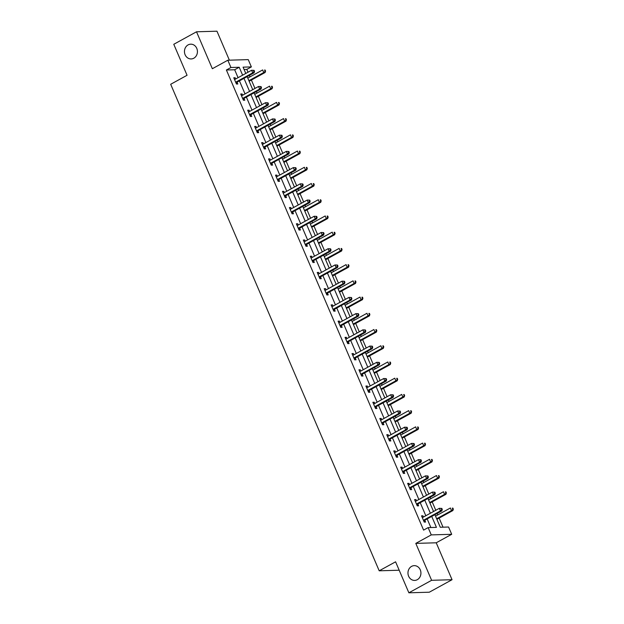<?xml version="1.0" encoding="UTF-8"?>
<svg xmlns="http://www.w3.org/2000/svg" width="624" height="624" viewBox="0 0 624 624"><rect width="100%" height="100%" fill="white"/><g stroke="black" fill="none" stroke-linecap="round" stroke-linejoin="round"><path stroke-width="0.94" d="M411.598 566.374A7.387 6.482 88.3 0 1 414.235 565.648A7.387 6.482 88.3 0 1 420.74 571.303A7.387 6.482 88.3 0 1 417.3 579.688A7.387 6.482 88.3 0 1 414.664 580.414A7.387 6.482 88.3 0 1 408.158 574.766A7.387 6.482 88.3 0 1 411.598 566.374M188.089 44.905A7.387 6.482 88.3 0 1 190.733 44.179A7.387 6.482 88.3 0 1 197.239 49.826A7.387 6.482 88.3 0 1 193.799 58.219A7.387 6.482 88.3 0 1 191.162 58.945A7.387 6.482 88.3 0 1 184.649 53.29A7.387 6.482 88.3 0 1 188.089 44.905M434.905 514.683L440.287 527.257L448.57 527.015L451.69 534.3L431.262 534.893L428.142 527.608L436.426 527.366L431.738 516.422M436.223 542.794L415.795 543.387L431.621 580.304L408.868 592.8L429.296 592.207L452.049 579.712L436.223 542.794L451.69 534.3M229.375 60.177L216.957 31.2L196.521 31.793L212.347 68.718L227.822 60.224L248.251 59.623L251.371 66.908L243.087 67.15L245.786 73.445M248.024 72.212L246.815 69.404L251.371 66.908M443.024 527.179L439.132 518.107M437.767 514.925L437.143 513.458M435.778 510.276L432.175 501.883M430.817 498.701L430.186 497.234M428.821 494.052L425.225 485.659M423.86 482.477L423.236 481.01M421.871 477.828L418.267 469.435M416.91 466.253L416.278 464.786M414.913 461.604L411.317 453.203M409.952 450.029L409.328 448.555M407.963 445.38L404.36 436.979M403.003 433.805L402.371 432.331M401.006 429.156L397.41 420.755M396.045 417.581L395.413 416.107M394.056 412.932L390.452 404.531M389.095 401.349L388.463 399.883M387.098 396.7L383.503 388.307M382.138 385.125L381.506 383.659M380.149 380.476L376.545 372.083M375.188 368.901L374.556 367.435M373.191 364.252L369.595 355.859M368.23 352.677L367.598 351.211M366.241 348.028L362.638 339.635M361.28 336.453L360.649 334.987M359.284 331.804L355.688 323.411M354.323 320.229L353.691 318.763M352.334 315.58L348.73 307.187M347.373 304.005L346.741 302.539M345.376 299.356L341.78 290.963M340.415 287.781L339.784 286.315M338.426 283.132L334.823 274.739M333.458 271.557L332.834 270.091M331.469 266.908L327.873 258.515M326.508 255.333L325.876 253.867M324.519 250.684L320.915 242.291M319.55 239.109L318.926 237.643M317.561 234.46L313.966 226.067M312.601 222.885L311.969 221.419M310.604 218.236L307.008 209.843M305.643 206.661L305.019 205.195M303.654 202.012L300.058 193.612M298.693 190.437L298.061 188.963M296.696 185.788L293.101 177.388M291.736 174.213L291.112 172.739M289.747 169.564L286.151 161.164M284.786 157.989L284.154 156.515M282.789 153.332L279.193 144.94M277.828 141.757L277.204 140.291M275.839 137.108L272.243 128.716M270.878 125.533L270.247 124.067M268.882 120.884L265.286 112.492M263.921 109.309L263.297 107.843M261.932 104.66L258.336 96.268M256.971 93.085L256.339 91.619M254.974 88.436L251.378 80.044M250.013 76.861L249.389 75.395M431.621 580.304L452.049 579.712M408.868 592.8L395.585 561.811L379.205 570.804L170.68 84.279L187.06 75.278L173.776 44.288L196.521 31.793M379.205 570.804L399.188 570.219M246.815 69.404L244.085 69.482M238.064 77.68L234.671 69.755L226.387 69.997L423.595 530.111L428.142 527.608M430.872 527.53L427.183 518.926M425.818 515.744L420.233 502.702M418.868 499.52L413.275 486.478M411.91 483.296L406.325 470.246M404.96 467.072L399.368 454.022M398.003 450.848L392.418 437.798M391.053 434.616L385.46 421.574M384.095 418.392L378.511 405.35M377.146 402.168L371.553 389.126M370.188 385.944L364.603 372.902M363.238 369.72L357.646 356.678M356.281 353.496L350.696 340.454M349.331 337.272L343.738 324.23M342.373 321.048L336.781 308.006M335.423 304.824L329.831 291.782M328.466 288.6L322.873 275.558M321.516 272.376L315.923 259.334M314.558 256.152L308.966 243.11M307.609 239.928L302.016 226.886M300.651 223.704L295.058 210.655M293.701 207.48L288.109 194.431M286.744 191.256L281.151 178.207M279.794 175.024L274.201 161.983M272.836 158.8L267.244 145.759M265.886 142.576L260.294 129.535M258.929 126.352L253.336 113.311M251.971 110.128L246.386 97.087M245.021 93.904L239.429 80.863M235.693 78.983L235.162 77.75L233.782 77.789L236.457 84.029L237.838 83.99L237.112 82.306M242.642 95.207L242.112 93.974L240.731 94.013L243.407 100.253L244.787 100.214L244.07 98.53M249.6 111.439L249.07 110.198L247.689 110.237L250.364 116.477L251.745 116.438L251.02 114.754M256.55 127.663L256.019 126.422L254.639 126.461L257.314 132.701L258.695 132.662L257.977 130.978M263.507 143.887L262.977 142.646L261.596 142.685L264.272 148.925L265.652 148.886L264.927 147.202M270.457 160.111L269.927 158.87L268.546 158.909L271.222 165.149L272.602 165.11L271.885 163.426M277.415 176.335L276.884 175.094L275.504 175.133L278.179 181.373L279.56 181.334L278.834 179.65M284.365 192.559L283.834 191.318L282.454 191.357L285.129 197.597L286.51 197.558L285.792 195.874M291.322 208.783L290.792 207.542L289.411 207.581L292.087 213.821L293.467 213.782L292.742 212.098M298.272 225.007L297.742 223.766L296.361 223.805L299.036 230.045L300.417 230.006L299.699 228.322M305.23 241.231L304.699 239.99L303.319 240.029L305.994 246.269L307.375 246.23L306.649 244.546M312.187 257.455L311.649 256.214L310.268 256.253L312.944 262.493L314.324 262.454L313.607 260.77M319.137 273.679L318.607 272.438L317.226 272.477L319.901 278.717L321.282 278.678L320.557 276.994M326.095 289.903L325.556 288.662L324.184 288.709L326.851 294.949L328.232 294.902L327.514 293.225M333.044 306.127L332.514 304.886L331.133 304.933L333.809 311.173L335.189 311.126L334.464 309.449M340.002 322.351L339.472 321.11L338.091 321.157L340.759 327.397L342.139 327.358L341.422 325.673M346.952 338.575L346.421 337.342L345.041 337.381L347.716 343.621L349.097 343.582L348.371 341.897M353.909 354.799L353.379 353.566L351.998 353.605L354.666 359.845L356.047 359.806L355.329 358.121M360.859 371.03L360.329 369.79L358.948 369.829L361.624 376.069L363.004 376.03L362.279 374.345M367.817 387.254L367.286 386.014L365.906 386.053L368.573 392.293L369.954 392.254L369.236 390.569M374.767 403.478L374.236 402.238L372.856 402.277L375.531 408.517L376.912 408.478L376.186 406.793M381.724 419.702L381.194 418.462L379.813 418.501L382.489 424.741L383.869 424.702L383.144 423.017M388.674 435.926L388.144 434.686L386.763 434.725L389.438 440.965L390.819 440.926L390.101 439.241M395.632 452.15L395.101 450.91L393.721 450.949L396.396 457.189L397.777 457.15L397.051 455.465M402.581 468.374L402.051 467.134L400.67 467.173L403.346 473.413L404.726 473.374L404.009 471.689M409.539 484.598L409.009 483.358L407.628 483.397L410.303 489.637L411.684 489.598L410.959 487.913M416.489 500.822L415.958 499.582L414.578 499.621L417.253 505.861L418.634 505.822L417.916 504.137M423.446 517.046L422.916 515.806L421.535 515.845L424.211 522.085L425.591 522.046L424.866 520.361M415.795 543.387L431.262 534.893M226.387 69.997L230.942 67.501L227.822 60.224M247.151 76.627L252.736 89.669M254.101 92.851L259.693 105.893M261.058 109.075L266.643 122.117M268.008 125.299L273.601 138.341M274.966 141.523L280.55 154.565M281.915 157.747L287.508 170.789M288.873 173.971L294.458 187.013M295.823 190.195L301.415 203.237M302.78 206.419L308.373 219.461M309.73 222.643L315.323 235.685M316.688 238.867L322.28 251.909M323.638 255.091L329.23 268.141M330.595 271.315L336.188 284.365M337.545 287.539L343.138 300.589M344.503 303.763L350.095 316.813M351.452 319.995L357.045 333.037M358.41 336.219L364.003 349.261M365.36 352.443L370.952 365.485M372.317 368.667L377.91 381.709M379.267 384.891L384.86 397.933M386.225 401.115L391.817 414.157M393.182 417.339L398.767 430.381M400.132 433.563L405.725 446.605M407.09 449.787L412.675 462.829M414.04 466.011L419.632 479.053M420.997 482.235L426.582 495.277M427.947 498.459L433.54 511.501M242.619 75.184L239.218 67.259L230.942 67.501M430.373 513.24L424.78 500.198M423.415 497.016L417.823 483.974M416.465 480.792L410.873 467.75M409.508 464.568L403.915 451.526M402.558 448.344L396.965 435.302M395.6 432.12L390.008 419.078M388.651 415.896L383.058 402.854M381.693 399.672L376.1 386.63M374.743 383.448L369.151 370.406M367.786 367.224L362.193 354.182M360.836 351L355.243 337.958M353.878 334.776L348.286 321.734M346.928 318.552L341.336 305.51M339.971 302.328L334.378 289.279M333.013 286.104L327.428 273.055M326.063 269.88L320.471 256.831M319.106 253.648L313.521 240.607M312.156 237.424L306.563 224.383M305.198 221.2L299.614 208.159M298.249 204.976L292.656 191.935M291.291 188.752L285.706 175.711M284.341 172.528L278.749 159.487M277.384 156.304L271.799 143.263M270.434 140.08L264.841 127.039M263.476 123.856L257.891 110.815M256.526 107.632L250.934 94.591M249.569 91.408L243.984 78.367M234.671 69.755L239.218 67.259M234.031 78.367L235.162 77.75M240.981 94.591L242.112 93.974M247.939 110.815L249.07 110.198M254.888 127.039L256.019 126.422M261.846 143.263L262.977 142.646M268.796 159.494L269.927 158.87M275.753 175.718L276.884 175.094M282.703 191.942L283.834 191.318M289.661 208.166L290.792 207.542M296.611 224.39L297.742 223.766M303.568 240.614L304.699 239.99M310.518 256.838L311.649 256.214M317.476 273.062L318.607 272.438M324.425 289.286L325.556 288.662M331.383 305.51L332.514 304.886M338.333 321.734L339.472 321.11M345.29 337.958L346.421 337.342M352.248 354.182L353.379 353.566M359.198 370.406L360.329 369.79M366.155 386.63L367.286 386.014M373.105 402.854L374.236 402.238M380.063 419.086L381.194 418.462M387.013 435.31L388.144 434.686M393.97 451.534L395.101 450.91M400.92 467.758L402.051 467.134M407.878 483.982L409.009 483.358M414.827 500.206L415.958 499.582M421.785 516.43L422.916 515.806M236.145 81.947L237.526 81.908L254.093 72.813L252.712 72.852L236.145 81.947A1.154 1.014 -91.7 0 0 235.841 82.212L235.732 82.345M253.976 71.409L252.712 72.852L251.597 70.255L254.077 70.356L253.523 70.372L253.976 71.409L254.522 71.393L254.077 70.356M234.499 79.474L234.663 79.459A1.154 1.014 -91.7 0 0 235.03 79.349L251.597 70.255L253.523 70.372M237.526 81.908A1.154 1.014 -91.7 0 0 237.221 82.165L236.207 83.444M254.093 72.813L254.522 71.393M249.14 81.276L265.13 72.493L263.749 72.532L262.642 69.935L247.775 78.094M248.89 80.691L263.749 72.532L265.567 71.074L265.122 70.036L264.568 70.052L265.013 71.089M264.568 70.052L265.122 70.036M265.567 71.074L265.13 72.493M243.103 98.171L244.483 98.132L261.043 89.037L259.662 89.076L243.103 98.171A1.154 1.014 -91.7 0 0 242.791 98.436L242.689 98.569M260.926 87.633L259.662 89.076L258.547 86.479L261.035 86.58L260.481 86.596L260.926 87.633L261.479 87.617L261.035 86.58M241.457 95.698L241.613 95.683A1.154 1.014 -91.7 0 0 241.987 95.573L258.547 86.479L260.481 86.596M244.483 98.132A1.154 1.014 -91.7 0 0 244.171 98.397L243.157 99.668M261.043 89.037L261.479 87.617M250.052 114.395L251.433 114.356L268 105.261L266.62 105.3L250.052 114.395A1.154 1.014 -91.7 0 0 249.748 114.66L249.639 114.793M267.883 103.857L266.62 105.3L265.504 102.703L267.985 102.804L267.431 102.82L267.883 103.857L268.429 103.841L267.985 102.804M248.407 111.922L248.57 111.907A1.154 1.014 -91.7 0 0 248.945 111.797L265.504 102.703L267.431 102.82M251.433 114.356A1.154 1.014 -91.7 0 0 251.129 114.621L250.115 115.892M268 105.261L268.429 103.841M256.097 97.5L272.087 88.717L270.707 88.756L269.591 86.159L254.732 94.318M255.848 96.915L270.707 88.756L272.524 87.298L272.072 86.26L271.526 86.276L271.97 87.313M271.526 86.276L272.072 86.26M272.524 87.298L272.087 88.717M263.047 113.724L279.037 104.941L277.657 104.98L276.549 102.383L261.682 110.542M262.798 113.139L277.657 104.98L279.474 103.522L279.029 102.484L278.476 102.5L278.92 103.537M278.476 102.5L279.029 102.484M279.474 103.522L279.037 104.941M257.01 130.619L258.391 130.58L274.95 121.485L273.569 121.524L257.01 130.619A1.154 1.014 -91.7 0 0 256.698 130.884L256.597 131.017M274.833 120.081L273.569 121.524L272.454 118.927L274.942 119.028L274.388 119.044L274.833 120.081L275.387 120.065L274.942 119.028M255.364 128.146L255.52 128.131A1.154 1.014 -91.7 0 0 255.895 128.021L272.454 118.927L274.388 119.044M258.391 130.58A1.154 1.014 -91.7 0 0 258.079 130.845L257.065 132.116M274.95 121.485L275.387 120.065M263.96 146.843L265.34 146.804L281.908 137.709L280.527 137.748L263.96 146.843A1.154 1.014 -91.7 0 0 263.656 147.108L263.546 147.241M281.791 136.305L280.527 137.748L279.412 135.151L281.892 135.252L281.338 135.268L281.791 136.305L282.337 136.289L281.892 135.252M262.314 144.37L262.478 144.355A1.154 1.014 -91.7 0 0 262.852 144.245L279.412 135.151L281.338 135.268M265.34 146.804A1.154 1.014 -91.7 0 0 265.036 147.069L264.022 148.34M281.908 137.709L282.337 136.289M270.917 163.067L272.298 163.028L288.857 153.933L287.477 153.972L270.917 163.067A1.154 1.014 -91.7 0 0 270.613 163.332L270.504 163.465M288.74 152.537L287.477 153.972L286.361 151.375L288.85 151.476L288.296 151.492L288.74 152.537L289.294 152.513L288.85 151.476M269.272 160.594L269.428 160.579A1.154 1.014 -91.7 0 0 269.802 160.469L286.361 151.375L288.296 151.492M272.298 163.028A1.154 1.014 -91.7 0 0 271.986 163.293L270.972 164.564M288.857 153.933L289.294 152.513M270.005 129.948L285.995 121.165L284.614 121.204L283.499 118.607L268.64 126.766M269.755 129.363L284.614 121.204L286.432 119.746L285.987 118.708L285.433 118.724L285.878 119.761M285.433 118.724L285.987 118.708M286.432 119.746L285.995 121.165M276.955 146.172L292.945 137.389L291.564 137.428L290.456 134.831L275.59 142.99M276.705 145.587L291.564 137.428L293.381 135.97L292.937 134.932L292.383 134.948L292.828 135.985M292.383 134.948L292.937 134.932M293.381 135.97L292.945 137.389M283.912 162.396L299.902 153.613L298.522 153.652L297.406 151.055L282.547 159.214M283.663 161.811L298.522 153.652L300.339 152.194L299.894 151.156L299.341 151.172L299.785 152.209M299.341 151.172L299.894 151.156M300.339 152.194L299.902 153.613M290.862 178.62L306.852 169.837L305.479 169.876L304.364 167.279L289.497 175.438M290.612 178.035L305.479 169.876L307.289 168.418L306.844 167.38L306.29 167.396L306.735 168.433M306.29 167.396L306.844 167.38M307.289 168.418L306.852 169.837M297.82 194.844L313.81 186.061L312.429 186.1L311.314 183.503L296.455 191.662M297.57 194.267L312.429 186.1L314.246 184.642L313.802 183.604L313.248 183.62L313.693 184.657M313.248 183.62L313.802 183.604M314.246 184.642L313.81 186.061M304.769 211.068L320.767 202.285L319.387 202.324L318.271 199.727L303.404 207.886M304.52 210.491L319.387 202.324L321.196 200.866L320.752 199.828L320.198 199.844L320.642 200.889M320.198 199.844L320.752 199.828M321.196 200.866L320.767 202.285M311.727 227.292L327.717 218.509L326.336 218.548L325.221 215.951L310.362 224.11M311.477 226.715L326.336 218.548L328.154 217.097L327.709 216.052L327.155 216.068L327.6 217.113M327.155 216.068L327.709 216.052M328.154 217.097L327.717 218.509M318.677 243.516L334.675 234.733L333.294 234.772L332.179 232.175L317.312 240.334M318.427 242.939L333.294 234.772L335.104 233.321L334.659 232.276L334.105 232.292L334.55 233.337M334.105 232.292L334.659 232.276M335.104 233.321L334.675 234.733M325.634 259.74L341.624 250.957L340.244 251.004L339.128 248.399L324.269 256.558M325.385 259.163L340.244 251.004L342.061 249.545L341.617 248.5L341.063 248.516L341.507 249.561M341.063 248.516L341.617 248.5M342.061 249.545L341.624 250.957M332.584 275.964L348.582 267.181L347.201 267.228L346.086 264.623L331.227 272.789M332.335 275.387L347.201 267.228L349.011 265.769L348.566 264.724L348.013 264.74L348.465 265.785M348.013 264.74L348.566 264.724M349.011 265.769L348.582 267.181M339.542 292.188L355.532 283.413L354.151 283.452L353.036 280.847L338.177 289.013M339.292 291.611L354.151 283.452L355.969 281.993L355.524 280.948L354.97 280.972L355.415 282.009M354.97 280.972L355.524 280.948M355.969 281.993L355.532 283.413M346.492 308.412L362.489 299.637L361.109 299.676L359.993 297.071L345.134 305.237M346.242 307.835L361.109 299.676L362.918 298.217L362.474 297.18L361.92 297.196L362.372 298.233M361.92 297.196L362.474 297.18M362.918 298.217L362.489 299.637M353.449 324.644L369.439 315.861L368.059 315.9L366.943 313.295L352.084 321.461M353.2 324.059L368.059 315.9L369.876 314.441L369.431 313.404L368.878 313.42L369.322 314.457M368.878 313.42L369.431 313.404M369.876 314.441L369.439 315.861M360.399 340.868L376.397 332.085L375.016 332.124L373.901 329.527L359.042 337.685M360.149 340.283L375.016 332.124L376.826 330.665L376.381 329.628L375.827 329.644L376.28 330.681M375.827 329.644L376.381 329.628M376.826 330.665L376.397 332.085M367.357 357.092L383.347 348.309L381.966 348.348L380.851 345.751L365.992 353.909M367.107 356.507L381.966 348.348L383.783 346.889L383.339 345.852L382.785 345.868L383.23 346.905M382.785 345.868L383.339 345.852M383.783 346.889L383.347 348.309M374.306 373.316L390.304 364.533L388.924 364.572L387.808 361.975L372.949 370.133M374.057 372.731L388.924 364.572L390.733 363.113L390.289 362.076L389.735 362.092L390.187 363.129M389.735 362.092L390.289 362.076M390.733 363.113L390.304 364.533M381.264 389.54L397.254 380.757L395.873 380.796L394.758 378.199L379.899 386.357M381.014 388.955L395.873 380.796L397.691 379.337L397.246 378.3L396.692 378.316L397.137 379.353M396.692 378.316L397.246 378.3M397.691 379.337L397.254 380.757M388.214 405.764L404.212 396.981L402.831 397.02L401.716 394.423L386.857 402.581M387.972 405.179L402.831 397.02L404.641 395.561L404.196 394.524L403.642 394.54L404.095 395.577M403.642 394.54L404.196 394.524M404.641 395.561L404.212 396.981M395.171 421.988L411.161 413.205L409.781 413.244L408.665 410.647L393.806 418.805M394.922 421.403L409.781 413.244L411.598 411.785L411.154 410.748L410.6 410.764L411.044 411.801M410.6 410.764L411.154 410.748M411.598 411.785L411.161 413.205M277.867 179.291L279.248 179.252L295.815 170.157L294.434 170.196L277.867 179.291A1.154 1.014 -91.7 0 0 277.563 179.556L277.454 179.689M295.698 168.761L294.434 170.196L293.319 167.599L295.799 167.7L295.246 167.716L295.698 168.761L296.244 168.745L295.799 167.7M276.221 176.818L276.385 176.803A1.154 1.014 -91.7 0 0 276.76 176.693L293.319 167.599L295.246 167.716M279.248 179.252A1.154 1.014 -91.7 0 0 278.944 179.517L277.93 180.788M295.815 170.157L296.244 168.745M284.825 195.515L286.205 195.476L302.765 186.381L301.384 186.42L284.825 195.515A1.154 1.014 -91.7 0 0 284.521 195.78L284.411 195.913M302.648 184.985L301.384 186.42L300.269 183.823L302.757 183.924L302.203 183.94L302.648 184.985L303.202 184.969L302.757 183.924M283.179 193.042L283.335 193.027A1.154 1.014 -91.7 0 0 283.709 192.917L300.269 183.823L302.203 183.94M286.205 195.476A1.154 1.014 -91.7 0 0 285.901 195.741L284.879 197.02M302.765 186.381L303.202 184.969M291.775 211.747L293.155 211.7L309.722 202.605L308.342 202.652L291.775 211.747A1.154 1.014 -91.7 0 0 291.47 212.004L291.361 212.137M309.605 201.209L308.342 202.652L307.226 200.047L309.707 200.148L309.161 200.164L309.605 201.209L310.151 201.193L309.707 200.148M290.129 209.266L290.293 209.251A1.154 1.014 -91.7 0 0 290.667 209.141L307.226 200.047L309.161 200.164M293.155 211.7A1.154 1.014 -91.7 0 0 292.851 211.965L291.837 213.244M309.722 202.605L310.151 201.193M298.732 227.971L300.113 227.924L316.672 218.829L315.292 218.876L298.732 227.971A1.154 1.014 -91.7 0 0 298.428 228.228L298.319 228.361M316.555 217.433L315.292 218.876L314.176 216.271L316.664 216.372L316.111 216.388L316.555 217.433L317.109 217.417L316.664 216.372M297.086 225.49L297.242 225.482A1.154 1.014 -91.7 0 0 297.617 225.365L314.176 216.271L316.111 216.388M300.113 227.924A1.154 1.014 -91.7 0 0 299.809 228.189L298.787 229.468M316.672 218.829L317.109 217.417M305.69 244.195L307.063 244.156L323.63 235.061L322.249 235.1L305.69 244.195A1.154 1.014 -91.7 0 0 305.378 244.452L305.269 244.592M323.513 233.657L322.249 235.1L321.134 232.495L323.614 232.596L323.068 232.619L323.513 233.657L324.059 233.641L323.614 232.596M304.036 241.714L304.2 241.706A1.154 1.014 -91.7 0 0 304.574 241.589L321.134 232.495L323.068 232.619M307.063 244.156A1.154 1.014 -91.7 0 0 306.758 244.413L305.744 245.692M323.63 235.061L324.059 233.641M312.64 260.419L314.02 260.38L330.58 251.285L329.199 251.324L312.64 260.419A1.154 1.014 -91.7 0 0 312.335 260.676L312.226 260.816M330.463 249.881L329.199 251.324L328.084 248.719L330.572 248.828L330.018 248.843L330.463 249.881L331.016 249.865L330.572 248.828M310.994 257.938L311.15 257.93A1.154 1.014 -91.7 0 0 311.524 257.813L328.084 248.719L330.018 248.843M314.02 260.38A1.154 1.014 -91.7 0 0 313.716 260.637L312.694 261.916M330.58 251.285L331.016 249.865M319.597 276.643L320.978 276.604L337.537 267.509L336.157 267.548L319.597 276.643A1.154 1.014 -91.7 0 0 319.285 276.9L319.176 277.04M337.42 266.105L336.157 267.548L335.041 264.943L337.522 265.052L336.976 265.067L337.42 266.105L337.974 266.089L337.522 265.052M317.951 274.162L318.107 274.154A1.154 1.014 -91.7 0 0 318.482 274.037L335.041 264.943L336.976 265.067M320.978 276.604A1.154 1.014 -91.7 0 0 320.666 276.861L319.652 278.14M337.537 267.509L337.974 266.089M326.547 292.867L327.928 292.828L344.487 283.733L343.106 283.772L326.547 292.867A1.154 1.014 -91.7 0 0 326.243 293.124L326.134 293.264M344.37 282.329L343.106 283.772L341.991 281.174L344.479 281.276L343.925 281.291L344.37 282.329L344.924 282.313L344.479 281.276M324.901 290.386L325.065 290.378A1.154 1.014 -91.7 0 0 325.432 290.269L341.991 281.174L343.925 281.291M327.928 292.828A1.154 1.014 -91.7 0 0 327.623 293.085L326.602 294.364M344.487 283.733L344.924 282.313M333.505 309.091L334.885 309.052L351.445 299.957L350.064 299.996L333.505 309.091A1.154 1.014 -91.7 0 0 333.193 309.348L333.083 309.488M351.328 298.553L350.064 299.996L348.949 297.398L351.429 297.5L350.883 297.515L351.328 298.553L351.881 298.537L351.429 297.5M331.859 306.61L332.015 306.602A1.154 1.014 -91.7 0 0 332.389 306.493L348.949 297.398L350.883 297.515M334.885 309.052A1.154 1.014 -91.7 0 0 334.573 309.309L333.559 310.588M351.445 299.957L351.881 298.537M340.454 325.315L341.835 325.276L358.394 316.181L357.014 316.22L340.454 325.315A1.154 1.014 -91.7 0 0 340.15 325.58L340.041 325.712M358.277 314.777L357.014 316.22L355.898 313.622L358.387 313.724L357.833 313.739L358.277 314.777L358.831 314.761L358.387 313.724M338.809 322.834L338.972 322.826A1.154 1.014 -91.7 0 0 339.339 322.717L355.898 313.622L357.833 313.739M341.835 325.276A1.154 1.014 -91.7 0 0 341.531 325.533L340.509 326.812M358.394 316.181L358.831 314.761M347.412 341.539L348.793 341.5L365.352 332.405L363.971 332.444L347.412 341.539A1.154 1.014 -91.7 0 0 347.1 341.804L346.991 341.936M365.235 331.001L363.971 332.444L362.856 329.846L365.336 329.948L364.79 329.963L365.235 331.001L365.789 330.985L365.336 329.948M345.766 339.066L345.922 339.05A1.154 1.014 -91.7 0 0 346.297 338.941L362.856 329.846L364.79 329.963M348.793 341.5A1.154 1.014 -91.7 0 0 348.481 341.757L347.467 343.036M365.352 332.405L365.789 330.985M354.362 357.763L355.742 357.724L372.302 348.629L370.921 348.668L354.362 357.763A1.154 1.014 -91.7 0 0 354.058 358.028L353.948 358.16M372.185 347.225L370.921 348.668L369.814 346.07L372.294 346.172L371.74 346.187L372.185 347.225L372.739 347.209L372.294 346.172M352.716 355.29L352.88 355.274A1.154 1.014 -91.7 0 0 353.246 355.165L369.814 346.07L371.74 346.187M355.742 357.724A1.154 1.014 -91.7 0 0 355.438 357.989L354.416 359.26M372.302 348.629L372.739 347.209M361.319 373.987L362.7 373.948L379.259 364.853L377.879 364.892L361.319 373.987A1.154 1.014 -91.7 0 0 361.007 374.252L360.898 374.384M379.142 363.449L377.879 364.892L376.763 362.294L379.244 362.396L378.698 362.411L379.142 363.449L379.696 363.433L379.244 362.396M359.674 371.514L359.83 371.498A1.154 1.014 -91.7 0 0 360.204 371.389L376.763 362.294L378.698 362.411M362.7 373.948A1.154 1.014 -91.7 0 0 362.388 374.213L361.374 375.484M379.259 364.853L379.696 363.433M368.269 390.211L369.65 390.172L386.209 381.077L384.829 381.116L368.269 390.211A1.154 1.014 -91.7 0 0 367.965 390.476L367.856 390.608M386.092 379.673L384.829 381.116L383.721 378.518L386.201 378.62L385.648 378.635L386.092 379.673L386.646 379.657L386.201 378.62M366.623 387.738L366.787 387.722A1.154 1.014 -91.7 0 0 367.154 387.613L383.721 378.518L385.648 378.635M369.65 390.172A1.154 1.014 -91.7 0 0 369.346 390.437L368.332 391.708M386.209 381.077L386.646 379.657M375.227 406.435L376.607 406.396L393.167 397.301L391.786 397.34L375.227 406.435A1.154 1.014 -91.7 0 0 374.915 406.7L374.813 406.832M393.05 395.897L391.786 397.34L390.671 394.742L393.151 394.844L392.605 394.859L393.05 395.897L393.604 395.881L393.151 394.844M373.581 403.962L373.737 403.946A1.154 1.014 -91.7 0 0 374.111 403.837L390.671 394.742L392.605 394.859M376.607 406.396A1.154 1.014 -91.7 0 0 376.295 406.661L375.281 407.932M393.167 397.301L393.604 395.881M382.177 422.659L383.557 422.62L400.117 413.525L398.736 413.564L382.177 422.659A1.154 1.014 -91.7 0 0 381.872 422.924L381.763 423.056M400 412.129L398.736 413.564L397.628 410.966L400.109 411.068L399.555 411.083L400 412.129L400.553 412.105L400.109 411.068M380.531 420.186L380.695 420.17A1.154 1.014 -91.7 0 0 381.061 420.061L397.628 410.966L399.555 411.083M383.557 422.62A1.154 1.014 -91.7 0 0 383.253 422.885L382.239 424.156M400.117 413.525L400.553 412.105M389.134 438.883L390.515 438.844L407.074 429.749L405.694 429.788L389.134 438.883A1.154 1.014 -91.7 0 0 388.822 439.148L388.721 439.28M406.957 428.353L405.694 429.788L404.578 427.19L407.066 427.292L406.513 427.307L406.957 428.353L407.511 428.337L407.066 427.292M387.488 436.41L387.644 436.394A1.154 1.014 -91.7 0 0 388.019 436.285L404.578 427.19L406.513 427.307M390.515 438.844A1.154 1.014 -91.7 0 0 390.203 439.109L389.189 440.38M407.074 429.749L407.511 428.337M396.084 455.114L397.465 455.068L414.024 445.973L412.643 446.012L396.084 455.114A1.154 1.014 -91.7 0 0 395.78 455.372L395.671 455.504M413.907 444.577L412.643 446.012L411.536 443.414L414.016 443.516L413.462 443.531L413.907 444.577L414.461 444.561L414.016 443.516M394.438 452.634L394.602 452.618A1.154 1.014 -91.7 0 0 394.969 452.509L411.536 443.414L413.462 443.531M397.465 455.068A1.154 1.014 -91.7 0 0 397.16 455.333L396.146 456.612M414.024 445.973L414.461 444.561M402.121 438.212L418.119 429.429L416.738 429.468L415.623 426.871L400.764 435.029M401.879 437.627L416.738 429.468L418.548 428.009L418.103 426.972L417.557 426.988L418.002 428.025M417.557 426.988L418.103 426.972M418.548 428.009L418.119 429.429M409.079 454.436L425.069 445.653L423.688 445.692L422.573 443.095L407.714 451.253M408.829 453.859L423.688 445.692L425.506 444.233L425.061 443.196L424.507 443.212L424.952 444.249M424.507 443.212L425.061 443.196M425.506 444.233L425.069 445.653M403.042 471.338L404.422 471.292L420.982 462.197L419.601 462.244L403.042 471.338A1.154 1.014 -91.7 0 0 402.73 471.596L402.628 471.728M420.865 460.801L419.601 462.244L418.486 459.638L420.974 459.74L420.42 459.755L420.865 460.801L421.418 460.785L420.974 459.74M401.396 468.858L401.552 468.85A1.154 1.014 -91.7 0 0 401.926 468.733L418.486 459.638L420.42 459.755M404.422 471.292A1.154 1.014 -91.7 0 0 404.11 471.557L403.096 472.836M420.982 462.197L421.418 460.785M416.036 470.66L432.026 461.877L430.646 461.916L429.53 459.319L414.671 467.477M415.787 470.083L430.646 461.916L432.455 460.457L432.011 459.42L431.465 459.436L431.909 460.481M431.465 459.436L432.011 459.42M432.455 460.457L432.026 461.877M409.991 487.562L411.372 487.516L427.939 478.421L426.559 478.468L409.991 487.562A1.154 1.014 -91.7 0 0 409.687 487.82L409.578 487.952M427.814 477.025L426.559 478.468L425.443 475.862L427.924 475.964L427.37 475.979L427.814 477.025L428.368 477.009L427.924 475.964M408.346 485.082L408.509 485.074A1.154 1.014 -91.7 0 0 408.876 484.957L425.443 475.862L427.37 475.979M411.372 487.516A1.154 1.014 -91.7 0 0 411.068 487.781L410.054 489.06M427.939 478.421L428.368 477.009M422.986 486.884L438.976 478.101L437.596 478.14L436.48 475.543L421.621 483.701M422.737 486.307L437.596 478.14L439.413 476.689L438.968 475.644L438.415 475.66L438.859 476.705M438.415 475.66L438.968 475.644M439.413 476.689L438.976 478.101M416.949 503.786L418.33 503.747L434.889 494.653L433.508 494.692L416.949 503.786A1.154 1.014 -91.7 0 0 416.637 504.044L416.536 504.184M434.772 493.249L433.508 494.692L432.393 492.086L434.881 492.188L434.327 492.211L434.772 493.249L435.326 493.233L434.881 492.188M415.303 501.306L415.459 501.298A1.154 1.014 -91.7 0 0 415.834 501.181L432.393 492.086L434.327 492.211M418.33 503.747A1.154 1.014 -91.7 0 0 418.018 504.005L417.004 505.284M434.889 494.653L435.326 493.233M429.944 503.108L445.934 494.325L444.553 494.364L443.438 491.767L428.579 499.925M429.694 502.531L444.553 494.364L446.371 492.913L445.918 491.868L445.372 491.884L445.817 492.929M445.372 491.884L445.918 491.868M446.371 492.913L445.934 494.325M423.899 520.01L425.279 519.971L441.847 510.877L440.466 510.916L423.899 520.01A1.154 1.014 -91.7 0 0 423.595 520.268L423.485 520.408M441.722 509.473L440.466 510.916L439.351 508.31L441.831 508.42L441.277 508.435L441.722 509.473L442.276 509.457L441.831 508.42M422.253 517.53L422.417 517.522A1.154 1.014 -91.7 0 0 422.783 517.405L439.351 508.31L441.277 508.435M425.279 519.971A1.154 1.014 -91.7 0 0 424.975 520.229L423.961 521.508M441.847 510.877L442.276 509.457M436.894 519.332L452.884 510.549L451.503 510.596L450.388 507.991L435.529 516.149M436.644 518.755L451.503 510.596L453.32 509.137L452.876 508.092L452.322 508.108L452.767 509.153M452.322 508.108L452.876 508.092M453.32 509.137L452.884 510.549M235.841 82.212L237.221 82.165M242.791 98.436L244.171 98.397M249.748 114.66L251.129 114.621M256.698 130.884L258.079 130.845M263.656 147.108L265.036 147.069M270.613 163.332L271.986 163.293M277.563 179.556L278.944 179.517M284.521 195.78L285.901 195.741M291.47 212.004L292.851 211.965M298.428 228.228L299.809 228.189M305.378 244.452L306.758 244.413M312.335 260.676L313.716 260.637M319.285 276.9L320.666 276.861M326.243 293.124L327.623 293.085M333.193 309.348L334.573 309.309M340.15 325.58L341.531 325.533M347.1 341.804L348.481 341.757M354.058 358.028L355.438 357.989M361.007 374.252L362.388 374.213M367.965 390.476L369.346 390.437M374.915 406.7L376.295 406.661M381.872 422.924L383.253 422.885M388.822 439.148L390.203 439.109M395.78 455.372L397.16 455.333M402.73 471.596L404.11 471.557M409.687 487.82L411.068 487.781M416.637 504.044L418.018 504.005M423.595 520.268L424.975 520.229"/></g></svg>

